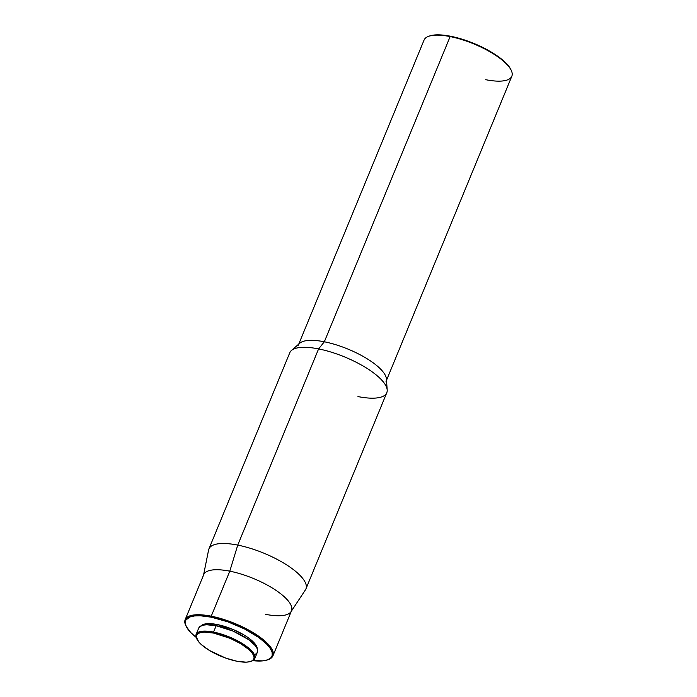 <?xml version="1.0" encoding="UTF-8"?>
<svg xmlns="http://www.w3.org/2000/svg" width="697" height="697" viewBox="0 0 697 697"><rect width="100%" height="100%" fill="white"/><g stroke="black" fill="none" stroke-linecap="round" stroke-linejoin="round"><path stroke-width="1.05" d="M250.772 661.409L251.661 661.104A31.722 10.289 -157.6 0 0 247.087 646.799A31.722 10.289 -157.6 0 0 213.552 632.074L213.561 633.068A30.973 10.046 22.4 0 1 246.302 647.443A30.973 10.046 22.4 0 1 250.772 661.409A30.973 10.046 22.4 0 1 236.806 661.209A30.973 10.046 22.4 0 1 196.963 639.236A30.973 10.046 22.4 0 1 213.561 633.068L213.552 632.074A31.722 10.289 22.4 0 1 243.236 644.115A31.722 10.289 22.4 0 1 254.78 658.569A31.722 10.289 22.4 0 1 251.199 661.253M254.78 658.569L257.393 652.235A31.722 10.289 -157.6 0 0 245.849 637.781A31.722 10.289 -157.6 0 0 216.157 625.732L213.552 632.074L216.157 625.732L206.695 624.773L203.115 625.174L200.492 626.15L198.715 628.093M201.285 625.749A30.476 9.889 -157.6 0 1 217.351 624.556L233.73 629.757L244.072 635.002L248.454 637.877L254.806 643.566L256.54 646.171L257.21 648.802A30.476 9.889 -157.6 0 0 217.351 624.556L216.811 625.871L217.351 624.556L208.255 623.632L204.813 624.015L202.296 624.956L200.788 626.411M267.369 659.928L268.267 659.615A47.466 15.395 -157.6 0 0 261.419 638.208A47.466 15.395 -157.6 0 0 211.243 616.183L211.252 617.176A46.716 15.151 22.4 0 1 260.634 638.861A46.716 15.151 22.4 0 1 267.369 659.928A46.716 15.151 22.4 0 1 252.723 660.643L263.048 660.852L267.639 659.832L270.741 657.985L272.231 655.389L272.048 652.139L270.201 648.367L266.768 644.202L258.935 637.598L244.595 628.999L227.858 621.829L211.252 617.176L211.243 616.183A47.466 15.395 22.4 0 1 255.668 634.2A47.466 15.395 22.4 0 1 272.936 655.833A47.466 15.395 22.4 0 1 267.805 659.763M272.936 655.833L291.485 610.825A47.466 15.395 -157.6 0 0 274.217 589.192A47.466 15.395 -157.6 0 0 229.792 571.174L211.243 616.183L229.792 571.174A47.466 15.395 22.4 0 1 275.315 589.906A47.466 15.395 22.4 0 1 291.024 611.687A47.466 15.395 22.4 0 1 265.409 614.301M291.024 611.687L305.417 589.871A52.458 17.016 -157.6 0 0 288.044 565.798A52.458 17.016 -157.6 0 0 237.738 545.098L229.792 571.174L237.738 545.098A52.458 17.016 22.4 0 1 286.833 565.006A52.458 17.016 22.4 0 1 305.922 588.921L386.783 392.733A52.458 17.016 -157.6 0 0 367.694 368.818A52.458 17.016 -157.6 0 0 318.599 348.909L237.738 545.098L318.599 348.909A52.458 17.016 22.4 0 1 387.192 389.963A52.458 17.016 22.4 0 1 357.962 396.576M387.192 389.963L386.408 378.933A47.466 15.395 -157.6 0 0 324.34 341.783L318.599 348.909L324.34 341.783A47.466 15.395 22.4 0 1 368.765 359.8A47.466 15.395 22.4 0 1 386.033 381.433M386.504 380.292L511.833 76.226A47.466 15.395 -157.6 0 0 494.556 54.593A47.466 15.395 -157.6 0 0 450.14 36.584L324.34 341.783L450.14 36.584A47.466 15.395 22.4 0 1 511.18 70.249A47.466 15.395 22.4 0 1 485.757 79.702M511.18 70.249L510.77 69.404A46.716 15.151 -157.6 0 0 450.689 36.27L439.868 34.876L433.952 35.042L429.361 36.061M510.762 69.395L508.113 65.405L501.309 58.905L487.935 50.149L479.98 46.107L467.295 40.914L450.689 36.27A46.716 15.151 -157.6 0 0 429.631 35.965L428.733 36.27A47.466 15.395 22.4 0 1 450.14 36.584A47.466 15.395 -157.6 0 0 424.064 40.06L298.743 344.118M298.272 345.259A47.466 15.395 22.4 0 1 324.34 341.783A47.466 15.395 -157.6 0 0 299.771 343.22L291.433 350.495A52.458 17.016 22.4 0 1 318.599 348.909A52.458 17.016 -157.6 0 0 289.778 352.752L208.917 548.94A52.458 17.016 22.4 0 1 237.738 545.098A52.458 17.016 -157.6 0 0 208.603 549.968L203.437 575.583A47.466 15.395 22.4 0 1 229.792 571.174A47.466 15.395 -157.6 0 0 203.724 574.65L185.167 619.659A47.466 15.395 22.4 0 1 211.243 616.183A47.466 15.395 -157.6 0 0 185.82 625.636L186.23 626.481A46.716 15.151 22.4 0 1 211.252 617.176L200.431 615.791L194.524 615.948L189.924 616.967L185.872 620.025L185.219 622.961L186.238 626.49A46.716 15.151 22.4 0 0 196.118 637.319L190.804 632.597L186.238 626.49M186.038 626.063A47.466 15.395 22.4 0 1 185.167 619.659M255.633 654.143L257.202 652.627L257.646 650.632L256.958 648.236L255.154 645.527L248.541 639.602L233.216 631.151L216.157 625.732A31.722 10.289 -157.6 0 0 198.732 628.058L196.118 634.392A31.722 10.289 22.4 0 1 213.552 632.074A31.722 10.289 -157.6 0 0 196.554 638.391L196.963 639.236M196.772 638.818A31.722 10.289 22.4 0 1 196.118 634.392M236.806 661.209L225.793 658.134L209.64 650.589L201.503 644.734L198.723 641.885L196.293 636.901L196.728 634.95L198.262 633.477L200.823 632.519L204.317 632.127L213.561 633.068L230.21 638.356L240.718 643.688L248.855 649.543L251.634 652.392L253.394 655.032L254.065 657.376L253.63 659.327L252.105 660.8L249.543 661.758L246.041 662.15L236.806 661.209"/></g></svg>
